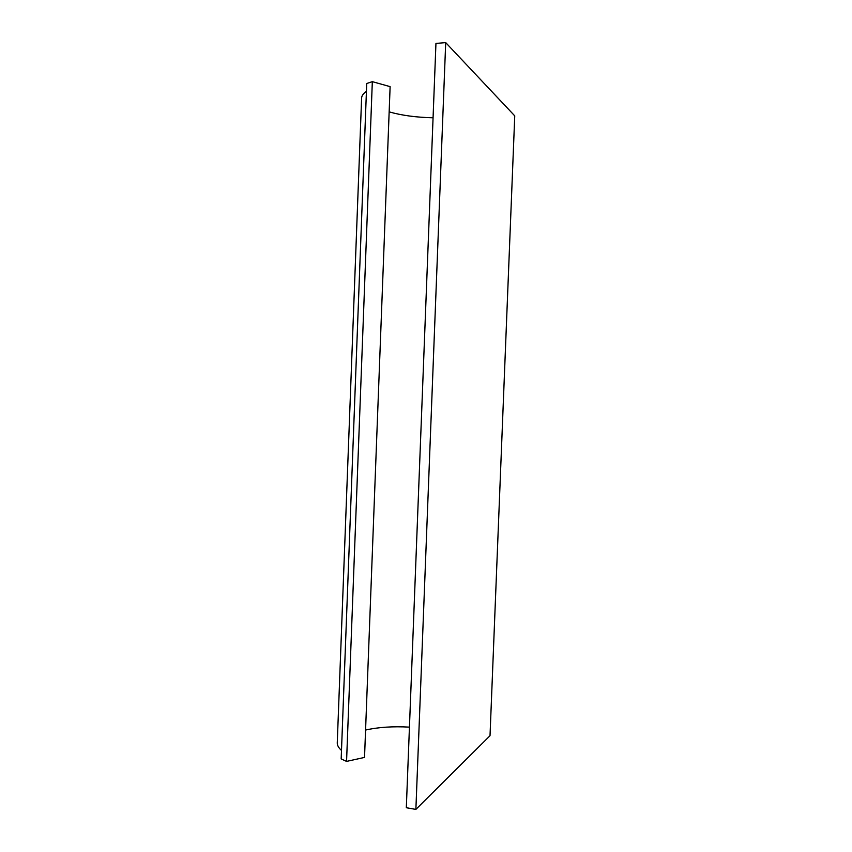<?xml version="1.0" encoding="UTF-8"?>
<svg xmlns="http://www.w3.org/2000/svg" width="852" height="852" viewBox="0 0 852 852"><rect width="100%" height="100%" fill="white"/><g stroke="black" fill="none" stroke-linecap="round" stroke-linejoin="round"><path stroke-width="1.28" d="M365.572 730.058C378.139 727.193 392.761 726.213 409.45 727.129M346.562 761.4L364.528 757.428L390.12 86.638L372.324 81.654L366.722 83.517L341.173 758.93L346.562 761.4L372.324 81.654M366.424 91.356C363.506 93.358 361.908 95.477 361.621 97.735L337.254 743.157C337.36 745.617 338.776 748.045 341.492 750.431M415.882 809.4L490.017 735.723L514.746 115.872L445.702 42.6L435.947 43.431L406.319 807.728L415.882 809.4L445.702 42.6M389.151 111.868C401.58 115.425 416.213 117.395 433.061 117.789"/></g></svg>
